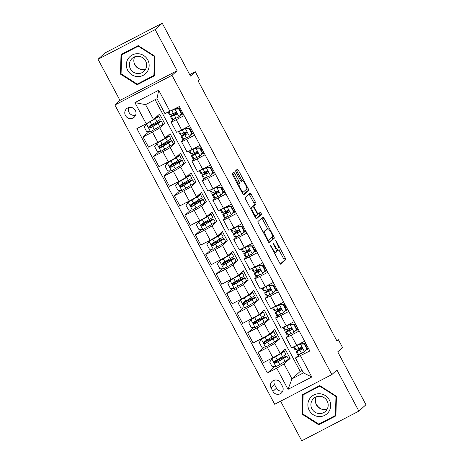 <?xml version="1.0" encoding="UTF-8"?>
<svg xmlns="http://www.w3.org/2000/svg" width="464" height="464" viewBox="0 0 464 464"><rect width="100%" height="100%" fill="white"/><g stroke="black" fill="none" stroke-linecap="round" stroke-linejoin="round"><path stroke-width="0.7" d="M270.512 245.328L279.618 262.92A1.746 0.365 62.5 0 0 280.703 264.219A1.746 0.365 62.5 0 0 280.714 264.207L285.72 259.695A1.746 0.365 62.5 0 0 285.18 257.903L276.451 241.564L275.686 240.665L277.194 244.029A5.585 1.16 62.5 0 1 278.934 249.754L278.516 250.131A5.585 1.16 62.5 0 1 278.464 250.166A5.585 1.16 62.5 0 1 274.995 246.013L273.11 242.985L274.607 246.361A5.585 1.16 62.5 0 1 276.347 252.085L275.929 252.462A5.585 1.16 62.5 0 1 275.877 252.497A5.585 1.16 62.5 0 1 272.409 248.344L270.512 245.328M125.454 115.53A5.69 5.562 -132.1 0 0 134.206 117.189A5.69 5.562 -132.1 0 0 135.331 110.397A5.69 5.562 -132.1 0 0 126.579 108.738A5.69 5.562 -132.1 0 0 125.454 115.53M128.719 107.549A5.69 5.562 -132.1 0 0 135.604 115.182M234.894 173.722A1.746 0.365 62.5 0 0 233.81 172.422A1.746 0.365 62.5 0 0 233.792 172.434L232.389 173.698A1.746 0.365 62.5 0 0 232.934 175.491L242.62 193.639A1.746 0.365 62.5 0 0 243.704 194.932L248.727 190.408A1.746 0.365 62.5 0 0 248.182 188.616L238.496 170.468A1.746 0.365 62.5 0 0 237.411 169.174A1.746 0.365 62.5 0 0 237.394 169.186L235.7 170.711A1.746 0.365 62.5 0 0 236.24 172.504L240.387 180.27A1.746 0.365 62.5 0 0 241.471 181.569L242.33 180.798A4.669 0.969 62.5 0 1 242.37 180.769A4.669 0.969 62.5 0 1 245.328 184.353A4.669 0.969 62.5 0 1 246.72 189.028L243.426 191.997A4.669 0.969 62.5 0 1 243.385 192.032A4.669 0.969 62.5 0 1 240.427 188.442A4.669 0.969 62.5 0 1 239.035 183.773L239.581 183.274A1.746 0.365 62.5 0 0 239.041 181.488L234.894 173.722L233.346 174.522A1.746 0.365 62.5 0 0 232.65 173.466M280.61 401.198L301.757 440.8L358.881 411.121L365.963 404.73L337.728 351.851L342.542 347.501L338.36 339.671L336.945 340.947L198.064 80.846L199.479 79.57L195.298 71.734L189.712 74.64M155.162 29.592L98.037 59.27L119.996 100.398L177.12 70.719L155.162 29.592L162.243 23.2L190.484 76.079L195.298 71.734M177.12 70.719L172.022 75.319L331.818 374.593L274.694 404.272L114.898 105.003L172.022 75.319M358.881 411.121L336.916 369.988L331.818 374.593M257.926 221.531A1.746 0.365 62.5 0 0 258.471 223.317L268.163 241.466A1.746 0.365 62.5 0 0 269.242 242.765A1.746 0.365 62.5 0 0 269.259 242.753L274.265 238.241A1.746 0.365 62.5 0 0 273.725 236.449L264.033 218.3A1.746 0.365 62.5 0 0 262.949 217.001L257.926 221.531M255.391 217.552L245.7 199.404A1.746 0.365 62.5 0 1 245.16 197.618L250.166 193.099A1.746 0.365 62.5 0 1 250.183 193.088A1.746 0.365 62.5 0 1 251.262 194.387L255.409 202.153A1.746 0.365 62.5 0 1 255.954 203.94L253.924 205.772A1.746 0.365 62.5 0 0 254.463 207.565L257.218 212.715A1.746 0.365 62.5 0 0 258.303 214.014A1.746 0.365 62.5 0 0 258.315 214.003L260.443 212.089L261.58 214.246L256.493 218.84A1.746 0.365 62.5 0 1 256.476 218.851A1.746 0.365 62.5 0 1 255.391 217.552M98.037 59.27L105.119 52.879L162.243 23.2M282.506 386.402L280.668 382.951A5.516 5.388 -132.1 0 0 272.188 381.344A5.516 5.388 -132.1 0 0 271.092 387.927L272.936 391.372A5.516 5.388 -132.1 0 0 281.416 392.979A5.516 5.388 -132.1 0 0 282.506 386.402M155.104 99.69L300.202 371.426L291.984 378.844L303.41 372.905L295.458 358.022L309.842 350.981L179.33 106.552L164.946 113.593L157 98.704L145.574 104.644L153.52 119.526L159.616 114.034L164.633 123.43L162.475 124.555M300.504 355.836L311.796 376.988L288.022 389.342L276.73 368.19L284.038 363.956L290.128 358.463L285.111 349.061L280.204 353.481A7.117 0.377 -28.1 0 1 272.896 357.715L263.558 362.564L258.117 352.379L267.461 347.53A7.117 0.377 -28.1 0 0 274.769 343.296L279.67 338.877L274.647 329.475L269.746 333.894A7.117 0.377 -28.1 0 1 262.438 338.128L253.1 342.983L247.66 332.798L257.004 327.944A7.117 0.377 -28.1 0 0 264.312 323.71L269.213 319.29L264.19 309.888L259.289 314.308A7.117 0.377 -28.1 0 1 251.981 318.542L242.643 323.396L237.203 313.212L246.546 308.357A7.117 0.377 -28.1 0 0 253.854 304.123L258.755 299.703L253.733 290.302L248.832 294.727A7.117 0.377 -28.1 0 1 241.524 298.955L232.186 303.81L226.745 293.625L236.083 288.77A7.117 0.377 -28.1 0 0 243.397 284.542L248.298 280.117L243.275 270.715L238.374 275.14A7.117 0.377 -28.1 0 1 231.066 279.369L221.728 284.223L216.288 274.038L225.626 269.184A7.117 0.377 -28.1 0 0 232.94 264.956L237.841 260.53L232.818 251.128L227.917 255.554A7.117 0.377 -28.1 0 1 220.609 259.782L211.265 264.637L205.83 254.452L215.168 249.597A7.117 0.377 -28.1 0 0 222.476 245.369L227.383 240.949L222.36 231.548L217.459 235.967A7.117 0.377 -28.1 0 1 210.151 240.201L200.808 245.05L195.373 234.865L204.711 230.016A7.117 0.377 -28.1 0 0 212.019 225.782L216.926 221.363L211.903 211.961L207.002 216.381A7.117 0.377 -28.1 0 1 199.694 220.615L190.35 225.463L184.916 215.279L194.254 210.43A7.117 0.377 -28.1 0 0 201.562 206.196L206.463 201.776L201.446 192.374L196.545 196.794A7.117 0.377 -28.1 0 1 189.237 201.028L179.893 205.883L174.458 195.698L183.796 190.843A7.117 0.377 -28.1 0 0 191.104 186.609L196.005 182.19L190.988 172.788L186.087 177.213A7.117 0.377 -28.1 0 1 178.779 181.441L169.435 186.296L164.001 176.111L173.339 171.257A7.117 0.377 -28.1 0 0 180.647 167.028L185.548 162.603L180.531 153.201L175.63 157.627A7.117 0.377 -28.1 0 1 168.322 161.855L158.978 166.709L153.543 156.525L162.881 151.67A7.117 0.377 -28.1 0 0 170.189 147.442L175.09 143.016L170.073 133.615L165.172 138.04A7.117 0.377 -28.1 0 1 157.859 142.268L148.521 147.123L143.08 136.938L152.424 132.083A7.117 0.377 -28.1 0 0 159.732 127.855L164.633 123.43M274.41 366.705L267.386 373.039L276.73 368.19M267.386 373.039L136.874 128.609L146.212 123.76L134.92 102.608L158.694 90.254L169.992 111.406M119.996 100.398L114.898 105.003M338.36 339.671L336.719 340.524M300.202 371.426L302.093 370.446M284.038 363.956L291.984 378.844L288.022 389.342M299.999 353.928L295.458 358.022M299.727 349.108L299.321 348.342M289.542 334.341L286.195 337.363A7.117 0.377 -28.1 0 0 286.091 337.502A7.117 0.377 -28.1 0 0 291.235 335.176L299.193 331.041M289.269 329.521L288.863 328.761M279.084 314.754L275.738 317.776A7.117 0.377 -28.1 0 0 275.633 317.915A7.117 0.377 -28.1 0 0 280.778 315.59L288.736 311.454M278.812 309.935L278.406 309.175M268.627 295.168L265.275 298.19A7.117 0.377 -28.1 0 0 265.176 298.335A7.117 0.377 -28.1 0 0 270.321 296.003L278.278 291.868M268.354 290.348L267.948 289.588M258.17 275.581L254.817 278.603A7.117 0.377 -28.1 0 0 254.719 278.748A7.117 0.377 -28.1 0 0 259.863 276.416L267.821 272.281M257.897 270.761L257.491 270.002M247.712 256L244.36 259.016A7.117 0.377 -28.1 0 0 244.261 259.161A7.117 0.377 -28.1 0 0 249.406 256.83L257.363 252.694M247.44 251.181L247.034 250.415M237.249 236.414L233.902 239.436A7.117 0.377 -28.1 0 0 233.804 239.575A7.117 0.377 -28.1 0 0 238.948 237.249L246.906 233.108M236.982 231.594L236.576 230.828M226.792 216.827L223.445 219.849A7.117 0.377 -28.1 0 0 223.346 219.988A7.117 0.377 -28.1 0 0 228.491 217.662L236.449 213.527M226.525 212.007L226.113 211.248M216.334 197.241L212.988 200.262A7.117 0.377 -28.1 0 0 212.889 200.402A7.117 0.377 -28.1 0 0 218.028 198.076L225.991 193.94M216.067 192.421L215.656 191.661M205.877 177.654L202.53 180.676A7.117 0.377 -28.1 0 0 202.432 180.821A7.117 0.377 -28.1 0 0 207.57 178.489L215.534 174.354M205.604 172.834L205.198 172.074M195.419 158.067L192.073 161.089A7.117 0.377 -28.1 0 0 191.974 161.234A7.117 0.377 -28.1 0 0 197.113 158.903L205.076 154.767M195.147 153.248L194.741 152.488M184.962 138.487L181.615 141.503A7.117 0.377 -28.1 0 0 181.517 141.648A7.117 0.377 -28.1 0 0 186.656 139.316L194.619 135.181M184.689 133.661L184.283 132.901M174.505 118.9L171.158 121.916A7.117 0.377 -28.1 0 0 171.054 122.061A7.117 0.377 -28.1 0 0 176.198 119.729L184.162 115.594M174.232 114.08L173.826 113.315M290.128 358.463L287.97 359.583M276.48 360.795L276.248 360.354M263.952 347.118L258.117 352.379M253.489 327.538L247.66 332.798M243.032 307.951L237.203 313.212M232.574 288.364L226.745 293.625M222.117 268.778L216.288 274.038M211.659 249.191L205.83 254.452M201.202 229.605L195.373 234.865M190.745 210.024L184.916 215.279M180.287 190.437L174.458 195.698M169.83 170.851L164.001 176.111M159.372 151.264L153.543 156.525M148.915 131.677L143.08 136.938M308.688 348.818L305.805 350.314M286.091 337.502L291.531 347.687A7.117 0.377 -28.1 0 0 296.676 345.361L304.633 341.226M279.67 338.877L277.513 339.996M266.023 341.208L265.791 340.767M275.633 317.915L281.074 328.1A7.117 0.377 -28.1 0 0 286.213 325.774L294.176 321.639M298.23 329.231L295.348 330.728M287.773 309.645L284.89 311.147M265.176 298.335L270.616 308.519A7.117 0.377 -28.1 0 0 275.755 306.188L283.719 302.052M269.213 319.29L267.055 320.409M255.565 321.622L255.333 321.181M277.315 290.058L274.433 291.56M254.719 278.748L260.159 288.933A7.117 0.377 -28.1 0 0 265.298 286.601L273.261 282.466M258.755 299.703L256.598 300.823M245.108 302.035L244.876 301.594M266.858 270.477L263.975 271.974M244.261 259.161L249.702 269.346A7.117 0.377 -28.1 0 0 254.84 267.015L262.804 262.879M248.298 280.117L246.135 281.242M234.651 282.448L234.419 282.008M256.401 250.891L253.518 252.387M233.804 239.575L239.244 249.76A7.117 0.377 -28.1 0 0 244.383 247.434L252.346 243.293M237.841 260.53L235.677 261.655M224.193 262.862L223.955 262.421M245.943 231.304L243.055 232.8M223.346 219.988L228.781 230.173A7.117 0.377 -28.1 0 0 233.926 227.847L241.889 223.712M227.383 240.949L225.22 242.069M213.736 243.275L213.498 242.834M235.486 211.717L232.597 213.214M212.889 200.402L218.324 210.586A7.117 0.377 -28.1 0 0 223.468 208.261L231.432 204.125M216.926 221.363L214.762 222.482M203.278 223.694L203.041 223.254M225.028 192.131L222.14 193.627M202.432 180.821L207.866 191A7.117 0.377 -28.1 0 0 213.011 188.674L220.968 184.539M206.463 201.776L204.305 202.896M192.821 204.108L192.583 203.667M214.565 172.544L211.683 174.046M191.974 161.234L197.409 171.419A7.117 0.377 -28.1 0 0 202.553 169.087L210.511 164.952M196.005 182.19L193.848 183.309M182.364 184.521L182.126 184.08M204.108 152.958L201.225 154.46M181.517 141.648L186.951 151.832A7.117 0.377 -28.1 0 0 192.096 149.501L200.054 145.365M185.548 162.603L183.39 163.728M171.906 164.935L171.668 164.494M193.65 133.377L190.768 134.873M171.054 122.061L176.494 132.246A7.117 0.377 -28.1 0 0 181.639 129.914L189.596 125.779M175.09 143.016L172.933 144.142M161.449 145.348L161.211 144.907M183.193 113.79L180.31 115.287M153.52 119.526L146.212 123.76M150.991 125.761L150.754 125.321M303.41 372.905L311.796 376.988M134.92 102.608L145.574 104.644M158.694 90.254L157 98.704M274.34 380.173A5.516 5.388 -132.1 0 0 274.636 384.731L276.474 388.177A5.516 5.388 -132.1 0 0 282.802 390.961M336.435 396.262L319.76 385.607L302.557 394.551L302.029 414.137L318.704 424.786L335.907 415.848L336.435 396.262M121.011 54.537L120.483 74.13L137.158 84.779L154.361 75.841L154.889 56.254L138.214 45.6L121.011 54.537M303.734 393.936L303.723 394.296M319.748 423.62L335.919 415.39M319.893 423.713L318.704 424.786M302.627 413.598L302.029 414.137M122.189 53.928L122.177 54.288M138.202 83.613L154.373 75.383M138.347 83.706L137.158 84.779M121.081 73.59L120.483 74.13M276.405 250.85A5.585 1.16 62.5 0 0 276.921 250.966A5.585 1.16 62.5 0 0 276.967 250.931M280.314 263.981L284.177 260.495A1.746 0.365 62.5 0 0 283.637 258.709L278.881 249.8M267.658 228.787L262.491 219.107A1.746 0.365 62.5 0 0 261.789 218.045M268.859 242.527L272.722 239.041A1.746 0.365 62.5 0 0 272.177 237.255L272.066 237.034M267.647 239.424L268.407 240.335L272.809 236.362L271.237 232.882A5.585 1.16 62.5 0 0 267.774 228.723A5.585 1.16 62.5 0 0 267.722 228.758L264.718 231.472A5.585 1.16 62.5 0 0 266.458 237.197L267.647 239.424L267.194 239.662M266.29 229.506A5.585 1.16 62.5 0 0 266.232 229.529A5.585 1.16 62.5 0 0 266.179 229.564L267.722 228.758M264.718 231.472L263.233 232.244L266.179 229.564M252.358 206.944A1.746 0.365 62.5 0 1 252.381 206.573L254.411 204.746A1.746 0.365 62.5 0 0 253.866 202.954L249.719 195.187A1.746 0.365 62.5 0 0 249.017 194.132M256.093 218.608L260.037 215.052L259.248 213.162M251.819 207.675A4.669 0.969 62.5 0 0 253.211 212.35A4.669 0.969 62.5 0 0 256.169 215.934A4.669 0.969 62.5 0 0 256.209 215.899L257.369 214.855A1.746 0.365 62.5 0 0 256.83 213.063L254.075 207.913A1.746 0.365 62.5 0 0 252.996 206.613A1.746 0.365 62.5 0 0 252.979 206.625L250.485 208.365M252.996 206.613L251.447 207.42A1.746 0.365 62.5 0 0 251.447 207.42A1.746 0.365 62.5 0 0 251.436 207.431L252.979 206.625M250.456 208.313L251.436 207.431M237.684 184.394L238.038 184.08A1.746 0.365 62.5 0 0 237.493 182.288L233.346 174.522M242.098 180.914L236.947 171.274A1.746 0.365 62.5 0 0 236.251 170.218M243.322 194.694L247.184 191.209A1.746 0.365 62.5 0 0 246.639 189.422L246.523 189.202M275.57 360.731L275.024 361.375L280.082 359.003A13.607 0.719 -28.1 0 1 286.822 356.126A13.607 0.719 -28.1 0 1 283.51 358.475L285.099 361.45A13.607 0.719 -28.1 0 0 288.411 359.101L286.822 356.126M281.155 352.628A11.293 0.597 -28.1 0 1 282.193 352.356A11.293 0.597 -28.1 0 1 279.438 354.31L272.304 358.521L269.683 362.024L272.194 366.728L276.121 366.688L285.099 361.45M271.933 358.858L280.911 353.62A13.607 0.719 -28.1 0 0 284.229 351.265A13.607 0.719 -28.1 0 0 281.694 352.135M279.705 360.569L279.189 359.6A11.293 0.597 151.9 0 1 284.786 357.216A11.293 0.597 151.9 0 1 282.031 359.165L276.126 362.715L274.52 361.984M279.189 359.6L276.208 361.091A6.49 0.342 151.9 0 1 274.514 361.908M284.229 351.265L285.818 354.247A13.607 0.719 151.9 0 1 282.501 356.596L274.491 361.357M274.717 361.201C273.818 362.488 274.149 363.115 275.72 363.08L283.51 358.475M306.779 348.76L304.523 351.932L306.779 348.76L304.268 344.062L300.341 344.097L294.356 346.631A13.607 0.719 151.9 0 1 293.706 346.84M300.341 344.097L296.276 345.564M304.523 351.932L298.538 354.467A13.607 0.719 151.9 0 1 297.604 354.676L296.009 351.695A13.607 0.719 -28.1 0 0 296.948 351.492L302.012 349.386M306.576 349.23A11.293 0.597 151.9 0 1 308.38 348.244M307.145 348.429L304.633 343.725L304.268 344.062M300.713 343.766L304.633 343.725M302.174 349.201L301.815 349.525C302.621 348.319 302.29 347.693 300.811 347.646L295.945 349.612A13.607 0.719 151.9 0 1 295.005 349.815L293.474 346.95M305.788 343.383A11.293 0.597 -28.1 0 0 304.755 343.946M306.733 345.158A13.607 0.719 -28.1 0 0 305.701 345.721M301.948 347.814A13.607 0.719 -28.1 0 0 296.009 351.695M302.192 349.172L298.833 350.436A11.293 0.597 151.9 0 1 298.05 350.61A11.293 0.597 151.9 0 1 302.052 347.919M305.759 345.831A11.293 0.597 151.9 0 1 306.791 345.268M265.112 341.144L264.567 341.788L269.625 339.416A13.607 0.719 -28.1 0 1 276.364 336.539A13.607 0.719 -28.1 0 1 273.047 338.888L274.642 341.869A13.607 0.719 -28.1 0 0 277.953 339.515L276.364 336.539M270.698 333.042A11.293 0.597 -28.1 0 1 271.736 332.769A11.293 0.597 -28.1 0 1 268.981 334.724L261.847 338.94L259.225 342.444L261.737 347.142L265.657 347.107L274.642 341.869M261.476 339.271L270.454 334.034A13.607 0.719 -28.1 0 0 273.772 331.685A13.607 0.719 -28.1 0 0 271.237 332.549M269.248 340.982L268.726 340.019A11.293 0.597 151.9 0 1 274.328 337.63A11.293 0.597 151.9 0 1 271.573 339.578L265.669 343.128L264.062 342.397M268.726 340.019L265.75 341.504A6.49 0.342 151.9 0 1 264.057 342.322M273.772 331.685L275.361 334.66A13.607 0.719 151.9 0 1 272.043 337.009L264.033 341.771M264.26 341.614C263.355 342.902 263.691 343.528 265.263 343.493L273.047 338.888M254.655 321.558L254.11 322.202L259.161 319.829A13.607 0.719 -28.1 0 1 265.907 316.953A13.607 0.719 -28.1 0 1 262.589 319.302L264.178 322.283A13.607 0.719 -28.1 0 0 267.496 319.928L265.907 316.953M260.24 313.455A11.293 0.597 -28.1 0 1 261.273 313.183A11.293 0.597 -28.1 0 1 258.523 315.137L251.389 319.354L248.768 322.857L251.279 327.555L255.2 327.52L264.178 322.283M251.018 319.684L259.997 314.447A13.607 0.719 -28.1 0 0 263.314 312.098A13.607 0.719 -28.1 0 0 260.78 312.968M258.784 321.401L258.268 320.433A11.293 0.597 151.9 0 1 263.871 318.043A11.293 0.597 151.9 0 1 261.116 319.992L255.212 323.541L253.605 322.816M258.268 320.433L255.287 321.917A6.49 0.342 151.9 0 1 253.593 322.735M263.314 312.098L264.903 315.073A13.607 0.719 151.9 0 1 261.586 317.422L253.576 322.184M253.802 322.028C252.897 323.315 253.234 323.942 254.806 323.907L262.589 319.302M244.197 301.977L243.652 302.615L248.704 300.243A13.607 0.719 -28.1 0 1 255.449 297.366A13.607 0.719 -28.1 0 1 252.132 299.721L253.721 302.696A13.607 0.719 -28.1 0 0 257.039 300.347L255.449 297.366M249.783 293.869A11.293 0.597 -28.1 0 1 250.815 293.602A11.293 0.597 -28.1 0 1 248.066 295.551L240.932 299.767L238.31 303.27L240.822 307.968L244.743 307.934L253.721 302.696M240.561 300.098L249.539 294.86A13.607 0.719 -28.1 0 0 252.857 292.511A13.607 0.719 -28.1 0 0 250.322 293.381M248.327 301.815L247.811 300.846A11.293 0.597 151.9 0 1 253.414 298.456A11.293 0.597 151.9 0 1 250.659 300.405L244.754 303.955L243.148 303.23M247.811 300.846L244.83 302.331A6.49 0.342 151.9 0 1 243.136 303.149M252.857 292.511L254.446 295.487A13.607 0.719 151.9 0 1 251.128 297.836L243.119 302.603M243.345 302.441C242.44 303.729 242.776 304.355 244.348 304.32L252.132 299.721M296.316 329.173L294.066 332.346L296.316 329.173L293.811 324.475L289.884 324.51L283.898 327.05A13.607 0.719 151.9 0 1 283.249 327.259M289.884 324.51L285.818 325.977M294.066 332.346L288.08 334.88A13.607 0.719 151.9 0 1 287.141 335.089L285.551 332.114A13.607 0.719 -28.1 0 0 286.491 331.905L291.554 329.8M296.119 329.649A11.293 0.597 151.9 0 1 297.923 328.657M296.687 328.843L294.176 324.139L293.811 324.475M290.255 324.179L294.176 324.139M291.717 329.614L291.357 329.939C292.163 328.738 291.827 328.112 290.354 328.06L285.488 330.026A13.607 0.719 151.9 0 1 284.548 330.229L283.017 327.364M295.33 323.802A11.293 0.597 -28.1 0 0 294.298 324.365M296.276 325.571A13.607 0.719 -28.1 0 0 295.243 326.134M291.491 328.228A13.607 0.719 -28.1 0 0 285.551 332.114M291.734 329.585L288.37 330.849A11.293 0.597 151.9 0 1 287.593 331.023A11.293 0.597 151.9 0 1 291.595 328.332M295.301 326.244A11.293 0.597 151.9 0 1 296.334 325.682M285.859 309.587L283.608 312.759L285.859 309.587L283.353 304.889L279.427 304.923L273.441 307.464A13.607 0.719 151.9 0 1 272.791 307.673M279.427 304.923L275.361 306.391M283.608 312.759L277.623 315.294A13.607 0.719 151.9 0 1 276.683 315.503L275.094 312.527A13.607 0.719 -28.1 0 0 276.034 312.318L281.097 310.213M285.656 310.062A11.293 0.597 151.9 0 1 287.465 309.07M286.23 309.256L283.719 304.558L283.353 304.889M279.798 304.593L283.719 304.558M281.259 310.027L280.9 310.352C281.706 309.152 281.37 308.525 279.891 308.473L275.03 310.439A13.607 0.719 151.9 0 1 274.091 310.642L272.559 307.777M284.873 304.216A11.293 0.597 -28.1 0 0 283.84 304.778M285.818 305.985A13.607 0.719 -28.1 0 0 284.786 306.547M281.033 308.641A13.607 0.719 -28.1 0 0 275.094 312.527M281.277 309.998L277.913 311.263A11.293 0.597 151.9 0 1 277.136 311.437A11.293 0.597 151.9 0 1 281.138 308.746M284.844 306.658A11.293 0.597 151.9 0 1 285.876 306.095M275.401 290L273.151 293.173L275.401 290L272.896 285.302L268.969 285.337L262.984 287.877A13.607 0.719 151.9 0 1 262.334 288.086M268.969 285.337L264.903 286.81M273.151 293.173L267.165 295.713A13.607 0.719 151.9 0 1 266.226 295.916L264.637 292.941A13.607 0.719 -28.1 0 0 265.576 292.732L270.64 290.632M275.198 290.476A11.293 0.597 151.9 0 1 277.008 289.484M275.773 289.669L273.261 284.971L272.896 285.302M269.34 285.006L273.261 284.971M270.802 290.441L270.442 290.766C271.249 289.565 270.912 288.939 269.433 288.886L264.573 290.853A13.607 0.719 151.9 0 1 263.633 291.061L262.102 288.19M274.415 284.629A11.293 0.597 -28.1 0 0 273.383 285.192M275.361 286.398A13.607 0.719 -28.1 0 0 274.328 286.961M270.576 289.055A13.607 0.719 -28.1 0 0 264.637 292.941M270.819 290.412L267.455 291.682A11.293 0.597 151.9 0 1 266.678 291.85A11.293 0.597 151.9 0 1 270.68 289.159M274.386 287.071A11.293 0.597 151.9 0 1 275.419 286.508M233.74 282.39L233.195 283.028L238.247 280.662A13.607 0.719 -28.1 0 1 244.992 277.779A13.607 0.719 -28.1 0 1 241.674 280.134L243.264 283.11A13.607 0.719 -28.1 0 0 246.581 280.761L244.992 277.779M239.325 274.282A11.293 0.597 -28.1 0 1 240.358 274.015A11.293 0.597 -28.1 0 1 237.609 275.964L230.475 280.181L227.853 283.684L230.364 288.388L234.285 288.347L243.264 283.11M230.103 280.511L239.082 275.274A13.607 0.719 -28.1 0 0 242.399 272.925A13.607 0.719 -28.1 0 0 239.865 273.795M237.87 282.228L237.353 281.259A11.293 0.597 151.9 0 1 242.95 278.87A11.293 0.597 151.9 0 1 240.201 280.824L234.297 284.368L232.69 283.643M237.353 281.259L234.372 282.75A6.49 0.342 151.9 0 1 232.679 283.562M242.399 272.925L243.989 275.9A13.607 0.719 151.9 0 1 240.671 278.255L232.661 283.017M232.887 282.854C231.983 284.142 232.319 284.768 233.891 284.739L241.674 280.134M264.944 270.419L262.694 273.586L264.944 270.419L262.438 265.715L258.512 265.756L252.526 268.291A13.607 0.719 151.9 0 1 251.877 268.499M258.512 265.756L254.446 267.223M262.694 273.586L256.708 276.126A13.607 0.719 151.9 0 1 255.768 276.329L254.179 273.354A13.607 0.719 -28.1 0 0 255.119 273.145L260.182 271.046M264.741 270.889A11.293 0.597 151.9 0 1 266.551 269.903M265.315 270.083L262.804 265.385L262.438 265.715M258.877 265.42L262.804 265.385M260.345 270.854L259.979 271.179C260.791 269.978 260.455 269.352 258.976 269.3L254.115 271.266A13.607 0.719 151.9 0 1 253.176 271.475L251.645 268.61M263.958 265.043A11.293 0.597 -28.1 0 0 262.92 265.605M264.903 266.817A13.607 0.719 -28.1 0 0 263.865 267.374M260.118 269.468A13.607 0.719 -28.1 0 0 254.179 273.354M260.362 270.825L256.998 272.095A11.293 0.597 151.9 0 1 256.221 272.264A11.293 0.597 151.9 0 1 260.223 269.572M263.929 267.484A11.293 0.597 151.9 0 1 264.961 266.922M321.656 409.161A11.119 10.858 47.9 0 1 315.537 402.381M309.563 398.936A11.559 11.293 -132.1 0 0 313.316 414.758A11.559 11.293 -132.1 0 0 329.017 411.359A11.559 11.293 -132.1 0 0 325.258 395.543A11.559 11.293 -132.1 0 0 309.563 398.936M312.185 400.212A8.752 8.549 -132.1 0 0 325.409 411.417A8.752 8.549 -132.1 0 0 325.032 398.356A8.752 8.549 -132.1 0 0 312.185 400.212M316.291 396.819A8.752 8.549 -132.1 0 0 327.271 408.987M336.301 396.175L335.959 396.488L335.443 415.466L318.78 424.131L302.621 413.807L303.131 394.829L304.268 393.808L319.887 385.688M335.93 415.031L335.443 415.466M303.131 394.829L319.8 386.17L335.959 396.488M320.148 385.857L319.8 386.17M140.111 69.153A11.119 10.858 47.9 0 1 133.992 62.373M147.778 59.926A11.559 11.293 -132.1 0 0 132.304 54.955A11.559 11.293 -132.1 0 0 127.704 70.354A11.559 11.293 -132.1 0 0 143.179 75.325A11.559 11.293 -132.1 0 0 147.778 59.926M145.597 60.958A8.752 8.549 -132.1 0 0 132.136 58.406A8.752 8.549 -132.1 0 0 130.401 68.852A8.752 8.549 -132.1 0 0 143.863 71.404A8.752 8.549 -132.1 0 0 145.597 60.958M134.746 56.811A8.752 8.549 -132.1 0 0 145.719 68.979M121.585 54.822L138.255 46.162L154.408 56.48L153.897 75.458L137.228 84.117L121.075 73.799L121.585 54.822L122.716 53.795L138.336 45.681M138.597 45.849L138.255 46.162M154.756 56.167L154.408 56.48M154.384 75.023L153.897 75.458M223.283 262.804L222.737 263.448L227.789 261.075A13.607 0.719 -28.1 0 1 234.535 258.199A13.607 0.719 -28.1 0 1 231.217 260.548L232.806 263.523A13.607 0.719 -28.1 0 0 236.124 261.174L234.535 258.199M228.868 254.695A11.293 0.597 -28.1 0 1 229.9 254.429A11.293 0.597 -28.1 0 1 227.151 256.377L220.011 260.594L217.396 264.097L219.907 268.801L223.828 268.76L232.806 263.523M219.646 260.925L228.624 255.687A13.607 0.719 -28.1 0 0 231.942 253.338A13.607 0.719 -28.1 0 0 229.407 254.208M227.412 262.641L226.896 261.673A11.293 0.597 151.9 0 1 232.493 259.283A11.293 0.597 151.9 0 1 229.744 261.238L223.839 264.782L222.233 264.057M226.896 261.673L223.915 263.163A6.49 0.342 151.9 0 1 222.221 263.975M231.942 253.338L233.531 256.314A13.607 0.719 151.9 0 1 230.214 258.668L222.204 263.43M222.43 263.274C221.525 264.555 221.862 265.182 223.433 265.153L231.217 260.548M212.825 243.217L212.28 243.861L217.332 241.489A13.607 0.719 -28.1 0 1 224.077 238.612A13.607 0.719 -28.1 0 1 220.76 240.961L222.349 243.936A13.607 0.719 -28.1 0 0 225.666 241.587L224.077 238.612M218.411 235.109A11.293 0.597 -28.1 0 1 219.443 234.842A11.293 0.597 -28.1 0 1 216.688 236.791L209.554 241.007L206.938 244.511L209.444 249.214L213.37 249.174L222.349 243.936M209.189 241.344L218.167 236.106A13.607 0.719 -28.1 0 0 221.485 233.752A13.607 0.719 -28.1 0 0 218.95 234.622M216.955 243.055L216.439 242.086A11.293 0.597 151.9 0 1 222.036 239.697A11.293 0.597 151.9 0 1 219.286 241.651L213.382 245.201L211.775 244.47M216.439 242.086L213.457 243.577A6.49 0.342 151.9 0 1 211.764 244.389M221.485 233.752L223.074 236.733A13.607 0.719 151.9 0 1 219.756 239.082L211.746 243.844M211.973 243.687C211.068 244.969 211.404 245.601 212.976 245.566L220.76 240.961M202.368 223.631L201.823 224.274L206.874 221.902A13.607 0.719 -28.1 0 1 213.62 219.025A13.607 0.719 -28.1 0 1 210.302 221.374L211.891 224.35A13.607 0.719 -28.1 0 0 215.209 222.001L213.62 219.025M207.953 215.528A11.293 0.597 -28.1 0 1 208.986 215.255A11.293 0.597 -28.1 0 1 206.231 217.21L199.097 221.421L196.481 224.93L198.986 229.628L202.913 229.593L211.891 224.35M198.731 221.757L207.71 216.52A13.607 0.719 -28.1 0 0 211.027 214.165A13.607 0.719 -28.1 0 0 208.493 215.035M206.497 223.468L205.981 222.505A11.293 0.597 151.9 0 1 211.578 220.116A11.293 0.597 151.9 0 1 208.829 222.065L202.925 225.614L201.318 224.883M205.981 222.505L203 223.99A6.49 0.342 151.9 0 1 201.306 224.808M211.027 214.165L212.616 217.146A13.607 0.719 151.9 0 1 209.299 219.495L201.289 224.257M201.515 224.1C200.61 225.388 200.947 226.014 202.519 225.98L210.302 221.374M191.91 204.044L191.365 204.688L196.417 202.316A13.607 0.719 -28.1 0 1 203.162 199.439A13.607 0.719 -28.1 0 1 199.845 201.788L201.434 204.769A13.607 0.719 -28.1 0 0 204.752 202.414L203.162 199.439M197.496 195.941A11.293 0.597 -28.1 0 1 198.528 195.669A11.293 0.597 -28.1 0 1 195.773 197.623L188.639 201.84L186.023 205.343L188.529 210.041L192.456 210.006L201.434 204.769M188.274 202.171L197.252 196.933A13.607 0.719 -28.1 0 0 200.57 194.584A13.607 0.719 -28.1 0 0 198.035 195.448M196.04 203.882L195.524 202.919A11.293 0.597 151.9 0 1 201.121 200.529A11.293 0.597 151.9 0 1 198.366 202.478L192.467 206.028L190.861 205.297M195.524 202.919L192.543 204.404A6.49 0.342 151.9 0 1 190.849 205.221M200.57 194.584L202.159 197.56A13.607 0.719 151.9 0 1 198.841 199.909L190.832 204.67M191.052 204.514C190.153 205.801 190.489 206.428 192.061 206.393L199.845 201.788M181.453 184.463L180.908 185.101L185.96 182.729A13.607 0.719 -28.1 0 1 192.705 179.852A13.607 0.719 -28.1 0 1 189.387 182.201L190.977 185.182A13.607 0.719 -28.1 0 0 194.294 182.828L192.705 179.852M187.033 176.355A11.293 0.597 -28.1 0 1 188.071 176.082A11.293 0.597 -28.1 0 1 185.316 178.037L178.182 182.253L175.566 185.757L178.072 190.455L181.998 190.42L190.977 185.182M177.816 182.584L186.795 177.347A13.607 0.719 -28.1 0 0 190.112 174.998A13.607 0.719 -28.1 0 0 187.578 175.868M185.583 184.301L185.066 183.332A11.293 0.597 151.9 0 1 190.663 180.943A11.293 0.597 151.9 0 1 187.908 182.891L182.01 186.441L180.403 185.716M185.066 183.332L182.085 184.817A6.49 0.342 151.9 0 1 180.392 185.635M190.112 174.998L191.702 177.973A13.607 0.719 151.9 0 1 188.384 180.322L180.374 185.09M180.595 184.927C179.696 186.215 180.032 186.841 181.604 186.806L189.387 182.201M254.487 250.833L252.236 253.999L254.487 250.833L251.975 246.129L248.054 246.169L242.069 248.704A13.607 0.719 151.9 0 1 241.413 248.913M248.054 246.169L243.989 247.637M252.236 253.999L246.251 256.54A13.607 0.719 151.9 0 1 245.311 256.743L243.722 253.767A13.607 0.719 -28.1 0 0 244.661 253.564L249.725 251.459M254.284 251.302A11.293 0.597 151.9 0 1 256.093 250.316M254.858 250.496L252.346 245.798L251.975 246.129M248.42 245.833L252.346 245.798M249.887 251.268L249.522 251.592C250.334 250.392 249.997 249.765 248.518 249.713L243.658 251.679A13.607 0.719 151.9 0 1 242.718 251.888L241.187 249.023M253.501 245.456A11.293 0.597 -28.1 0 0 252.462 246.019M254.446 247.231A13.607 0.719 -28.1 0 0 253.408 247.793M249.661 249.881A13.607 0.719 -28.1 0 0 243.722 253.767M249.905 251.239L246.541 252.509A11.293 0.597 151.9 0 1 245.763 252.677A11.293 0.597 151.9 0 1 249.765 249.986M253.466 247.898A11.293 0.597 151.9 0 1 254.504 247.335M244.029 231.246L241.779 234.419L244.029 231.246L241.518 226.542L237.597 226.583L231.611 229.117A13.607 0.719 151.9 0 1 230.956 229.326M237.597 226.583L233.531 228.05M241.779 234.419L235.793 236.953A13.607 0.719 151.9 0 1 234.854 237.162L233.264 234.181A13.607 0.719 -28.1 0 0 234.204 233.978L239.267 231.872M243.826 231.716A11.293 0.597 151.9 0 1 245.636 230.73M244.4 230.915L241.889 226.212L241.518 226.542M237.962 226.252L241.889 226.212M239.424 231.687L239.064 232.012C239.876 230.805 239.54 230.179 238.061 230.127L233.201 232.099A13.607 0.719 151.9 0 1 232.261 232.302L230.73 229.436M243.043 225.869A11.293 0.597 -28.1 0 0 242.005 226.432M243.989 227.644A13.607 0.719 -28.1 0 0 242.95 228.207M239.198 230.295A13.607 0.719 -28.1 0 0 233.264 234.181M239.447 231.652L236.083 232.922A11.293 0.597 151.9 0 1 235.306 233.09A11.293 0.597 151.9 0 1 239.308 230.399M243.008 228.317A11.293 0.597 151.9 0 1 244.047 227.754M233.572 211.659L231.321 214.832L233.572 211.659L231.06 206.961L227.14 206.996L221.154 209.531A13.607 0.719 151.9 0 1 220.499 209.74M227.14 206.996L223.074 208.464M231.321 214.832L225.336 217.367A13.607 0.719 151.9 0 1 224.396 217.575L222.807 214.594A13.607 0.719 -28.1 0 0 223.747 214.391L228.81 212.286M233.369 212.129A11.293 0.597 151.9 0 1 235.178 211.143M233.943 211.329L231.432 206.625L231.06 206.961M227.505 206.666L231.432 206.625M228.967 212.1L228.607 212.425C229.419 211.224 229.083 210.592 227.604 210.546L222.743 212.512A13.607 0.719 151.9 0 1 221.804 212.715L220.272 209.85M232.586 206.289A11.293 0.597 -28.1 0 0 231.548 206.851M233.531 208.058A13.607 0.719 -28.1 0 0 232.493 208.62M228.74 210.714A13.607 0.719 -28.1 0 0 222.807 214.594M228.99 212.071L225.626 213.336A11.293 0.597 151.9 0 1 224.849 213.51A11.293 0.597 151.9 0 1 228.851 210.818M232.551 208.73A11.293 0.597 151.9 0 1 233.589 208.168M223.114 192.073L220.864 195.245L223.114 192.073L220.603 187.375L216.682 187.41L210.697 189.95A13.607 0.719 151.9 0 1 210.041 190.159M216.682 187.41L212.616 188.877M220.864 195.245L214.878 197.78A13.607 0.719 151.9 0 1 213.939 197.989L212.35 195.013A13.607 0.719 -28.1 0 0 213.289 194.805L218.353 192.699M222.911 192.548A11.293 0.597 151.9 0 1 224.721 191.557M223.48 191.742L220.974 187.038L220.603 187.375M217.048 187.079L220.974 187.038M218.509 192.514L218.15 192.838C218.962 191.638 218.625 191.011 217.146 190.959L212.286 192.925A13.607 0.719 151.9 0 1 211.346 193.128L209.815 190.263M222.123 186.702A11.293 0.597 -28.1 0 0 221.09 187.265M223.074 188.471A13.607 0.719 -28.1 0 0 222.036 189.034M218.283 191.127A13.607 0.719 -28.1 0 0 212.35 195.013M218.527 192.485L215.168 193.749A11.293 0.597 151.9 0 1 214.391 193.923A11.293 0.597 151.9 0 1 218.393 191.232M222.094 189.144A11.293 0.597 151.9 0 1 223.132 188.581M212.657 172.486L210.407 175.659L212.657 172.486L210.146 167.788L206.225 167.823L200.239 170.363A13.607 0.719 151.9 0 1 199.584 170.572M206.225 167.823L202.159 169.29M210.407 175.659L204.421 178.199A13.607 0.719 151.9 0 1 203.481 178.402L201.892 175.427A13.607 0.719 -28.1 0 0 202.832 175.218L207.895 173.113M212.454 172.962A11.293 0.597 151.9 0 1 214.264 171.97M213.022 172.156L210.517 167.458L210.146 167.788M206.59 167.492L210.517 167.458M208.052 172.927L207.692 173.252C208.504 172.051 208.168 171.425 206.689 171.373L201.828 173.339A13.607 0.719 151.9 0 1 200.889 173.548L199.358 170.677M211.665 167.115A11.293 0.597 -28.1 0 0 210.633 167.678M212.616 168.884A13.607 0.719 -28.1 0 0 211.578 169.447M207.826 171.541A13.607 0.719 -28.1 0 0 201.892 175.427M208.069 172.898L204.711 174.162A11.293 0.597 151.9 0 1 203.928 174.336A11.293 0.597 151.9 0 1 207.936 171.645M211.636 169.557A11.293 0.597 151.9 0 1 212.674 168.995M170.996 164.877L170.45 165.515L175.502 163.148A13.607 0.719 -28.1 0 1 182.248 160.266A13.607 0.719 -28.1 0 1 178.93 162.62L180.519 165.596A13.607 0.719 -28.1 0 0 183.837 163.247L182.248 160.266M176.575 156.768A11.293 0.597 -28.1 0 1 177.613 156.501A11.293 0.597 -28.1 0 1 174.858 158.45L167.724 162.667L165.103 166.17L167.614 170.868L171.541 170.833L180.519 165.596M167.359 162.997L176.337 157.76A13.607 0.719 -28.1 0 0 179.655 155.411A13.607 0.719 -28.1 0 0 177.12 156.281M175.125 164.714L174.609 163.746A11.293 0.597 151.9 0 1 180.206 161.356A11.293 0.597 151.9 0 1 177.451 163.311L171.552 166.854L169.94 166.129M174.609 163.746L171.628 165.23A6.49 0.342 151.9 0 1 169.934 166.048M179.655 155.411L181.244 158.386A13.607 0.719 151.9 0 1 177.927 160.735L169.917 165.503M170.137 165.341C169.238 166.628 169.575 167.255 171.141 167.226L178.93 162.62M202.2 152.9L199.949 156.072L202.2 152.9L199.688 148.202L195.762 148.236L189.776 150.777A13.607 0.719 151.9 0 1 189.126 150.986M195.762 148.236L191.702 149.71M199.949 156.072L193.964 158.613A13.607 0.719 151.9 0 1 193.024 158.816L191.435 155.84A13.607 0.719 -28.1 0 0 192.374 155.631L197.438 153.532M201.997 153.375A11.293 0.597 151.9 0 1 203.806 152.383M202.565 152.569L200.059 147.871L199.688 148.202M196.133 147.906L200.059 147.871M197.594 153.34L197.235 153.665C198.047 152.465 197.71 151.838 196.231 151.786L191.371 153.752A13.607 0.719 151.9 0 1 190.431 153.961L188.9 151.09M201.208 147.529A11.293 0.597 -28.1 0 0 200.175 148.091M202.153 149.298A13.607 0.719 -28.1 0 0 201.121 149.86M197.368 151.954A13.607 0.719 -28.1 0 0 191.435 155.84M197.612 153.311L194.254 154.582A11.293 0.597 151.9 0 1 193.471 154.75A11.293 0.597 151.9 0 1 197.478 152.059M201.179 149.971A11.293 0.597 151.9 0 1 202.211 149.408M160.538 145.29L159.993 145.934L165.045 143.562A13.607 0.719 -28.1 0 1 171.79 140.679A13.607 0.719 -28.1 0 1 168.473 143.034L170.062 146.009A13.607 0.719 -28.1 0 0 173.379 143.66L171.79 140.679M166.118 137.182A11.293 0.597 -28.1 0 1 167.156 136.915A11.293 0.597 -28.1 0 1 164.401 138.864L157.267 143.08L154.645 146.583L157.157 151.287L161.083 151.247L170.062 146.009M156.902 143.411L165.88 138.173A13.607 0.719 -28.1 0 0 169.198 135.824A13.607 0.719 -28.1 0 0 166.663 136.694M164.668 145.128L164.152 144.159A11.293 0.597 151.9 0 1 169.749 141.769A11.293 0.597 151.9 0 1 166.994 143.724L161.095 147.268L159.483 146.543M164.152 144.159L161.17 145.65A6.49 0.342 151.9 0 1 159.477 146.462M169.198 135.824L170.787 138.8A13.607 0.719 151.9 0 1 167.469 141.155L159.459 145.916M159.68 145.76C158.781 147.042 159.111 147.668 160.683 147.639L168.473 143.034M191.742 133.319L189.492 136.486L191.742 133.319L189.231 128.615L185.304 128.656L179.319 131.19A13.607 0.719 151.9 0 1 178.669 131.399M185.304 128.656L181.238 130.123M189.492 136.486L183.506 139.026A13.607 0.719 151.9 0 1 182.567 139.229L180.977 136.254A13.607 0.719 -28.1 0 0 181.917 136.051L186.98 133.945M191.539 133.789A11.293 0.597 151.9 0 1 193.343 132.803M192.108 132.982L189.602 128.284L189.231 128.615M185.675 128.319L189.602 128.284M187.137 133.754L186.777 134.079C187.584 132.878 187.253 132.252 185.774 132.199L180.908 134.166A13.607 0.719 151.9 0 1 179.974 134.374L178.443 131.509M190.75 127.942A11.293 0.597 -28.1 0 0 189.718 128.505M191.696 129.717A13.607 0.719 -28.1 0 0 190.663 130.274M186.911 132.368A13.607 0.719 -28.1 0 0 180.977 136.254M187.154 133.725L183.796 134.995A11.293 0.597 151.9 0 1 183.013 135.163A11.293 0.597 151.9 0 1 187.015 132.472M190.721 130.384A11.293 0.597 151.9 0 1 191.754 129.821M150.075 125.703L149.536 126.347L154.587 123.975A13.607 0.719 -28.1 0 1 161.333 121.098A13.607 0.719 -28.1 0 1 158.015 123.447L159.604 126.423A13.607 0.719 -28.1 0 0 162.922 124.074L161.333 121.098M155.66 117.595A11.293 0.597 -28.1 0 1 156.699 117.328A11.293 0.597 -28.1 0 1 153.944 119.277L146.81 123.494L144.188 126.997L146.699 131.701L150.626 131.66L159.604 126.423M146.438 123.83L155.423 118.587A13.607 0.719 -28.1 0 0 158.734 116.238A13.607 0.719 -28.1 0 0 156.206 117.108M154.21 125.541L153.694 124.572A11.293 0.597 151.9 0 1 159.291 122.183A11.293 0.597 151.9 0 1 156.536 124.137L150.638 127.681L149.025 126.956M153.694 124.572L150.713 126.063A6.49 0.342 151.9 0 1 149.019 126.875M158.734 116.238L160.329 119.213A13.607 0.719 151.9 0 1 157.012 121.568L148.996 126.33M149.222 126.173C148.323 127.455 148.654 128.081 150.226 128.052L158.015 123.447M181.285 113.732L179.034 116.905L181.285 113.732L178.773 109.028L174.847 109.069L171.454 110.647M174.847 109.069L173.89 109.376M179.034 116.905L173.049 119.439A13.607 0.719 151.9 0 1 172.109 119.642L170.52 116.667A13.607 0.719 -28.1 0 0 171.454 116.464L176.523 114.359M181.082 114.202A11.293 0.597 151.9 0 1 182.886 113.216M181.65 113.396L179.139 108.698L178.773 109.028M175.218 108.733L179.139 108.698M176.68 114.167L176.32 114.498C177.126 113.291 176.796 112.665 175.317 112.613L170.45 114.585A13.607 0.719 151.9 0 1 169.517 114.788L168.136 112.207M180.293 108.356A11.293 0.597 -28.1 0 0 179.261 108.918M181.238 110.13A13.607 0.719 -28.1 0 0 180.206 110.693M176.453 112.781A13.607 0.719 -28.1 0 0 170.52 116.667M176.697 114.138L173.339 115.408A11.293 0.597 151.9 0 1 172.556 115.577A11.293 0.597 151.9 0 1 176.558 112.885M180.264 110.797A11.293 0.597 151.9 0 1 181.296 110.235M159.732 127.855L165.172 138.04M170.189 147.442L175.63 157.627M180.647 167.028L186.087 177.213M191.104 186.609L196.545 196.794M201.562 206.196L207.002 216.381M212.019 225.782L217.459 235.967M222.476 245.369L227.917 255.554M232.94 264.956L238.374 275.14M243.397 284.542L248.832 294.727M253.854 304.123L259.289 314.308M264.312 323.71L269.746 333.894M274.769 343.296L280.204 353.481M291.235 335.176L296.676 345.361M267.461 347.53L272.896 357.715M257.004 327.944L262.438 338.128M280.778 315.59L286.213 325.774M246.546 308.357L251.981 318.542M270.321 296.003L275.755 306.188M236.083 288.77L241.524 298.955M259.863 276.416L265.298 286.601M225.626 269.184L231.066 279.369M249.406 256.83L254.84 267.015M215.168 249.597L220.609 259.782M238.948 237.249L244.383 247.434M204.711 230.016L210.151 240.201M228.491 217.662L233.926 227.847M194.254 210.43L199.694 220.615M218.028 198.076L223.468 208.261M183.796 190.843L189.237 201.028M207.57 178.489L213.011 188.674M173.339 171.257L178.779 181.441M197.113 158.903L202.553 169.087M162.881 151.67L168.322 161.855M186.656 139.316L192.096 149.501M152.424 132.083L157.859 142.268M176.198 119.729L181.639 129.914M276.474 388.177L272.936 391.372M274.636 384.731L271.092 387.927M271.956 248.582L272.409 248.344M273.418 244.134L273.864 243.896M274.543 246.245L274.995 246.013M276.005 241.796L276.451 241.564M283.637 258.709L285.18 257.903M284.177 260.495L285.72 259.695M270.831 246.465L271.283 246.227M262.491 219.107L264.033 218.3M272.177 237.255L273.725 236.449M272.722 239.041L274.265 238.241M266.005 237.429L266.458 237.197M249.719 195.187L251.262 194.387M253.866 202.954L255.409 202.153M254.411 204.746L255.954 203.94M252.381 206.573L253.924 205.772M254.011 207.797L254.463 207.565M256.766 212.947L257.218 212.715M260.037 215.052L261.58 214.246M237.493 182.288L239.041 181.488M238.038 184.08L239.581 183.274M237.719 184.452L239.035 183.773M236.947 171.274L238.496 170.468M246.639 189.422L248.182 188.616M247.184 191.209L248.727 190.408M275.546 360.876L274.613 361.357M271.881 358.933L276.022 366.693M276.846 362.291L276.208 361.091M274.253 357.437L274.073 357.094M280.911 353.62L282.501 356.596M278.209 361.671L279.798 364.646M275.616 356.81L277.205 359.791M276.126 362.715L275.72 363.08M304.581 351.851L300.44 344.097M295.945 349.612L294.356 346.631M298.538 354.467L296.948 351.492M298.926 348.505L297.337 345.529M301.519 353.365L299.93 350.384M265.089 341.289L264.155 341.771M261.423 339.352L265.565 347.107M266.388 342.705L265.75 341.504M263.796 337.85L263.616 337.508M270.454 334.034L272.043 337.009M267.751 342.084L269.34 345.059M265.159 337.229L266.748 340.205M265.669 343.128L265.263 343.493M254.632 321.703L253.698 322.19M250.96 319.766L255.101 327.52M255.931 323.118L255.287 321.917M253.338 318.263L253.158 317.921M259.997 314.447L261.586 317.422M257.294 322.497L258.883 325.479M254.701 317.643L256.29 320.618M255.212 323.541L254.806 323.907M244.174 302.116L243.24 302.603M240.503 300.179L244.644 307.934M245.473 303.537L244.83 302.331M242.881 298.677L242.701 298.34M249.539 294.86L251.128 297.836M246.836 302.911L248.426 305.892M244.244 298.056L245.833 301.032M244.754 303.955L244.348 304.32M294.124 332.265L289.983 324.51M285.488 330.026L283.898 327.05M288.08 334.88L286.491 331.905M288.469 328.918L286.88 325.943M291.061 333.778L289.472 330.797M283.666 312.678L279.525 304.923M275.03 310.439L273.441 307.464M277.623 315.294L276.034 312.318M278.011 309.331L276.422 306.356M280.604 314.192L279.015 311.216M273.209 293.091L269.068 285.337M264.573 290.853L262.984 287.877M267.165 295.713L265.576 292.732M267.554 289.751L265.965 286.769M270.147 294.605L268.557 291.63M233.717 282.535L232.783 283.017M230.045 280.592L234.187 288.347M235.016 283.951L234.372 282.75M232.423 279.09L232.244 278.754M239.082 275.274L240.671 278.255M236.379 283.33L237.968 286.305M233.786 278.47L235.376 281.445M234.297 284.368L233.891 284.739M262.752 273.511L258.61 265.75M254.115 271.266L252.526 268.291M256.708 276.126L255.119 273.145M257.097 270.164L255.507 267.183M259.689 275.019L258.1 272.043M223.259 262.949L222.326 263.43M219.588 261.006L223.729 268.76M224.559 264.364L223.915 263.163M221.966 259.504L221.78 259.167M228.624 255.687L230.214 258.668M225.922 263.743L227.511 266.719M223.329 258.883L224.918 261.864M223.839 264.782L223.433 265.153M212.796 243.362L211.868 243.844M209.131 241.419L213.272 249.18M214.101 244.777L213.457 243.577M211.509 239.923L211.323 239.581M218.167 236.106L219.756 239.082M215.464 244.157L217.053 247.132M212.872 239.296L214.461 242.278M213.382 245.201L212.976 245.566M202.339 223.776L201.411 224.257M198.673 221.833L202.814 229.593M203.644 225.191L203 223.99M201.051 220.336L200.866 219.994M207.71 216.52L209.299 219.495M205.007 224.57L206.596 227.546M202.414 219.716L204.003 222.691M202.925 225.614L202.519 225.98M191.881 204.189L190.953 204.676M188.216 202.252L192.357 210.006M193.186 205.604L192.543 204.404M190.594 200.75L190.408 200.407M197.252 196.933L198.841 199.909M194.549 204.984L196.139 207.959M191.957 200.129L193.546 203.104M192.467 206.028L192.061 206.393M181.424 184.602L180.496 185.09M177.758 182.665L181.9 190.42M182.729 186.023L182.085 184.817M180.131 181.163L179.951 180.821M186.795 177.347L188.384 180.322M184.092 185.397L185.681 188.378M181.499 180.542L183.089 183.518M182.01 186.441L181.604 186.806M252.294 253.924L248.153 246.169M243.658 251.679L242.069 248.704M246.251 256.54L244.661 253.564M246.639 250.577L245.05 247.602M249.232 255.432L247.643 252.457M241.837 234.337L237.696 226.583M233.201 232.099L231.611 229.117M235.793 236.953L234.204 233.978M236.182 230.991L234.593 228.015M238.774 235.845L237.185 232.87M231.379 214.751L227.238 206.996M222.743 212.512L221.154 209.531M225.336 217.367L223.747 214.391M225.724 211.404L224.135 208.429M228.317 216.265L226.728 213.283M220.922 195.164L216.781 187.41M212.286 192.925L210.697 189.95M214.878 197.78L213.289 194.805M215.267 191.818L213.678 188.842M217.86 196.678L216.27 193.697M210.459 175.578L206.318 167.823M201.828 173.339L200.239 170.363M204.421 178.199L202.832 175.218M204.81 172.231L203.215 169.256M207.402 177.091L205.813 174.116M170.967 165.016L170.039 165.503M167.301 163.079L171.442 170.833M172.272 166.437L171.628 165.23M169.673 161.576L169.493 161.24M176.337 157.76L177.927 160.735M173.635 165.81L175.224 168.792M171.042 160.956L172.631 163.931M171.552 166.854L171.141 167.226M200.001 155.997L195.86 148.236M191.371 153.752L189.776 150.777M193.964 158.613L192.374 155.631M194.346 152.65L192.757 149.669M196.945 157.505L195.356 154.529M160.509 145.435L159.581 145.916M156.844 143.492L160.985 151.247M161.808 146.85L161.17 145.65M159.216 141.99L159.036 141.653M165.88 138.173L167.469 141.155M163.177 146.23L164.766 149.205M160.579 141.369L162.174 144.345M161.095 147.268L160.683 147.639M189.544 136.41L185.403 128.65M180.908 134.166L179.319 131.19M183.506 139.026L181.917 136.051M183.889 133.064L182.3 130.082M186.487 137.918L184.898 134.943M150.052 125.848L149.124 126.33M146.386 123.905L150.527 131.66M151.351 127.264L150.713 126.063M155.423 118.587L157.012 121.568M152.72 126.643L154.309 129.618M150.121 121.783L151.711 124.764M150.638 127.681L150.226 128.052M179.087 116.824L174.945 109.069M170.45 114.585L168.989 111.841M173.049 119.439L171.454 116.464M173.432 113.477L171.842 110.502M176.03 118.332L174.435 115.356M274.45 253.24L275.877 252.497M276.921 250.966L278.464 250.166M266.232 229.529L267.774 228.723M254.881 216.601L256.169 215.934M242.115 192.688L243.385 192.032M270.982 358.707L271.434 359.559M260.524 339.12L260.977 339.973M250.067 319.534L250.519 320.386M239.61 299.953L240.062 300.8M229.152 280.366L229.605 281.213M218.695 260.78L219.147 261.632M208.237 241.193L208.69 242.046M197.78 221.606L198.232 222.459M187.323 202.02L187.775 202.872M176.859 182.439L177.318 183.286M166.402 162.852L166.86 163.699M155.945 143.266L156.403 144.113M145.679 124.033L145.945 124.532"/></g></svg>
